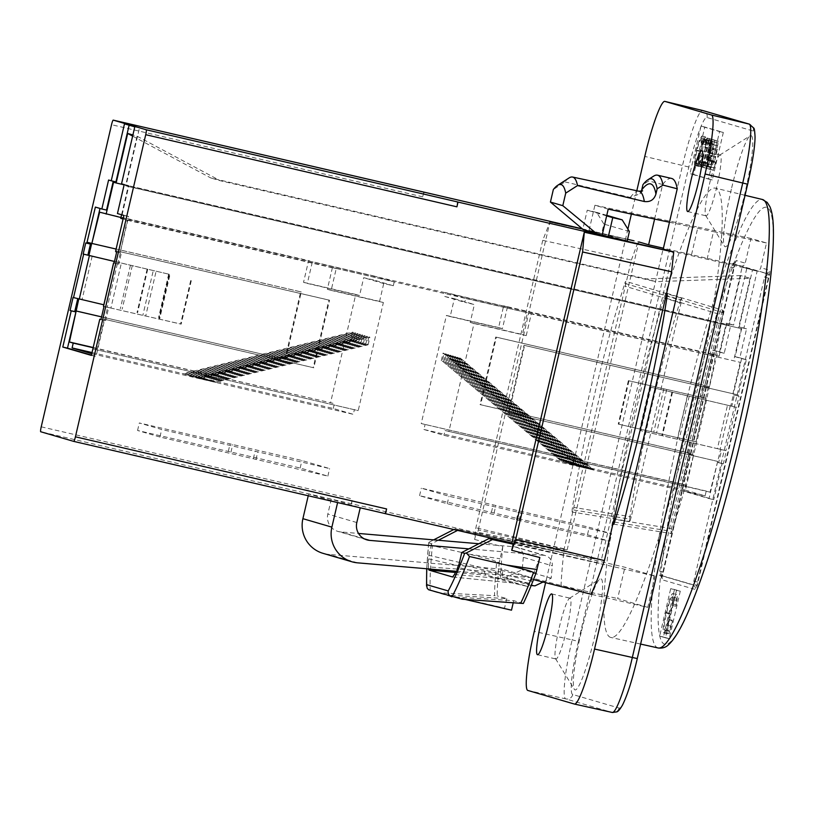 <?xml version="1.0" encoding="UTF-8"?>
<svg xmlns="http://www.w3.org/2000/svg" width="814" height="814" viewBox="0 0 814 814"><rect width="100%" height="100%" fill="white"/><g stroke="black" fill="none" stroke-linecap="round" stroke-linejoin="round"><path stroke-width="0.61" stroke-dasharray="4.07 3.05" d="M709.432 184.32A31.217 3.856 103.1 0 1 719.668 155.128A31.217 3.856 103.1 0 1 720.187 154.996A31.217 3.856 103.1 0 1 716.9 186.284A31.217 3.856 103.1 0 1 706.094 215.822A31.217 3.856 103.1 0 1 705.677 215.476A31.217 3.856 103.1 0 1 709.432 184.32M731.348 189.224A57.061 7.051 -76.9 0 0 724.491 246.164A57.061 7.051 -76.9 0 0 745.003 192.796A57.061 7.051 -76.9 0 0 750.06 135.846A57.061 7.051 -76.9 0 0 731.348 189.224M559.259 627.492A31.217 3.856 103.1 0 1 569.495 598.29A31.217 3.856 103.1 0 1 570.014 598.168A31.217 3.856 103.1 0 1 566.727 629.446A31.217 3.856 103.1 0 1 555.921 658.984A31.217 3.856 103.1 0 1 555.504 658.638A31.217 3.856 103.1 0 1 559.259 627.492M581.176 632.386A57.061 7.051 -76.9 0 0 574.318 689.326A57.061 7.051 -76.9 0 0 594.831 635.958A57.061 7.051 -76.9 0 0 599.887 579.008A57.061 7.051 -76.9 0 0 581.176 632.386M428.713 558.892L456.389 565.313L428.51 563.074L427.788 562.861L428.713 558.892A214.601 26.526 103.1 0 1 428.917 555.341L500.579 571.957A214.601 26.526 -76.9 0 0 500.417 574.867L484.076 571.082L428.388 566.88A214.601 26.526 103.1 0 1 428.51 563.074M427.788 562.861L328.612 554.375A29.263 29.039 -73.7 0 1 322.985 553.327M308.241 495.757L308.648 493.976L337.627 502.442L360.266 507.692L331.288 499.226L308.648 493.976M331.288 499.226L327.828 514.072A14.632 14.52 106.3 0 0 340.679 531.918L358.526 533.445M478.846 543.742L514.529 546.794L543.508 555.26A9.758 9.676 -73.7 0 1 552.299 565.801L523.321 557.336A9.758 9.676 106.3 0 0 514.529 546.794M523.321 557.336L522.222 569.729L505.993 577.38L502.136 577.055L502.818 569.281L456.389 565.313M456.766 571.326L531.796 577.747L502.818 569.281M91.758 353.683L93.244 348.962L358.211 410.612L383.374 302.503L379.578 301.394L383.73 283.537L393.315 285.755L394.21 281.888L374.186 276.048L373.29 279.904L363.705 277.686L359.554 295.543L307.336 283.435L312.393 261.721L308.598 260.612L303.541 282.326L307.336 283.435M393.315 285.755L373.29 279.904M374.186 276.048L312.393 261.721M543.06 582.03L551.2 578.194L552.299 565.801M551.2 578.194L522.222 569.729M485.368 573.778L457.692 567.358M531.796 577.747L531.176 585.52M543.508 555.26L468.844 548.87M531.115 585.52L502.136 577.055M534.971 585.846L505.993 577.38M423.819 192.124L422.72 196.835A4.874 0.6 103.1 0 1 424.399 192.257M351.312 503.703L351.892 503.876A4.874 0.6 103.1 0 1 352.411 498.962L351.312 503.703L477.665 532.997L477.838 532.285C534.645 544.251 564.438 550.071 567.195 549.745L478.276 529.945L477.838 532.285M708.139 387.21L703.449 386.121L700.864 397.222L705.555 398.311L708.139 387.21L709.177 387.505L709.543 386.589L717.745 351.353L724.226 353.245L730.962 324.287L733.607 325.061L746.865 268.111L757.162 271.123L743.915 328.073L746.56 328.846L739.824 357.804L746.306 359.696L738.023 395.94L733.333 394.851L730.748 405.952L727.502 405.199L717.399 448.636L640.282 430.535L726.363 450.773L723.331 463.807L718.64 462.718L721.672 449.684L720.644 449.389L710.032 492.155L706.226 491.046L705.107 495.879L685.083 490.028L686.212 485.205L682.407 484.096L421.235 423.555L446.398 315.445L450.193 316.554L454.344 298.697L444.77 296.479L445.665 292.613L448.372 293.406L120.94 217.511M99.634 212.179L308.598 260.612M332.417 267.572L327.36 289.285L331.156 290.394L336.213 268.681L332.417 267.572L394.21 281.888M379.578 301.394L327.36 289.285M383.73 283.537L363.705 277.686M115.73 250.661L120.421 251.75L127.259 220.238L123.087 219.027M120.421 251.75L128.622 216.514L122.151 214.631L128.887 185.673L126.231 184.89L139.489 127.94L129.121 125.203M115.934 181.888L113.248 181.257M106.542 210.073L100 208.445M121.581 214.743L128.164 186.487L125.57 185.734L137.098 136.203L132.906 134.982M117.765 263.858L118.793 264.163L121.378 253.062L120.35 252.757L117.765 263.858L121.011 264.611L110.908 308.048L107.651 307.295L104.843 319.363L313.807 367.796L329.528 300.234L328.907 300.051L313.187 367.623L313.807 367.796M97.039 350.071L104.233 319.18L104.843 319.363M77.757 298.646L103.826 304.792M91.422 355.128L96.052 356.481L104.477 320.289L105.657 320.624L108.689 307.6L107.651 307.295M91.494 244.332L90.446 244.088M104.233 319.18L313.187 367.623M119.953 251.618L328.907 300.051M127.259 220.238L336.213 268.681M383.374 302.503L331.156 290.394M93.244 348.962L358.211 410.612M92.124 353.785L353.296 414.326L354.416 409.503M92.023 352.554L333.272 408.475L353.296 414.326M367.124 344.485L368.121 344.78L215.496 382.305L199.562 378.561L368.884 336.925L367.124 344.485L214.489 382.02L199.562 378.561M215.496 382.305L214.489 382.02M364.764 343.803L365.771 344.098L213.136 381.624L197.212 377.869L366.524 336.233L364.764 343.803L212.139 381.328L197.212 377.869M213.136 381.624L212.139 381.328M362.413 343.111L363.41 343.406L210.785 380.932L194.851 377.177L364.173 335.551L362.413 343.111L209.778 380.637L194.851 377.177M210.785 380.932L209.778 380.637M360.053 342.429L361.06 342.714L208.425 380.24L192.501 376.495L361.813 334.859L360.053 342.429L207.428 379.955L192.501 376.495M208.425 380.24L207.428 379.955M357.702 341.738L358.699 342.033L206.074 379.558L190.14 375.803L359.462 334.178L357.702 341.738L205.067 379.263L190.14 375.803M206.074 379.558L205.067 379.263M355.342 341.046L356.349 341.341L203.714 378.866L187.79 375.112L357.102 333.486L355.342 341.046L202.717 378.581L187.79 375.112M203.714 378.866L202.717 378.581M352.991 340.364L353.988 340.649L201.363 378.184L185.429 374.43L354.751 332.794L352.991 340.364L200.356 377.889L185.429 374.43M201.363 378.184L200.356 377.889M350.641 339.672L351.638 339.967L199.003 377.493L183.079 373.738L352.391 332.112L350.641 339.672L198.006 377.197L183.079 373.738M199.003 377.493L198.006 377.197M93.142 347.731L334.391 403.652L333.272 408.475M93.193 347.517L334.391 403.652M116.107 249.053L301.292 291.982L285.572 359.554L101.577 316.9M303.541 282.326L355.759 294.434L330.596 402.543M132.641 136.111L210.816 177.961L646.367 278.927L655.789 281.675L220.238 180.718L210.816 177.961M137.098 136.203L220.238 180.718M355.759 294.434L359.554 295.543M368.121 344.78L369.882 337.22L368.884 336.925M365.771 344.098L367.531 336.528L366.524 336.233M363.41 343.406L365.171 335.846L364.173 335.551M361.06 342.714L362.82 335.154L361.813 334.859M358.699 342.033L360.46 334.462L359.462 334.178M356.349 341.341L358.109 333.781L357.102 333.486M353.988 340.649L355.749 333.089L354.751 332.794M351.638 339.967L353.398 332.407L352.391 332.112M120.747 218.345L465.689 298.463L464.794 302.32L474.369 304.548L470.217 322.405L522.425 334.503L527.482 312.79L531.277 313.899L526.231 335.612L522.425 334.503M200.57 378.846L369.882 337.22M198.209 378.164L367.531 336.528M195.859 377.472L365.171 335.846M193.498 376.78L362.82 335.154M191.148 376.099L360.46 334.462M188.787 375.407L358.109 333.781M186.437 374.725L355.749 333.089M184.076 374.033L353.398 332.407M101.577 316.87L285.572 359.554M92.155 256.186L82.051 299.623M87.027 242.277L300.671 291.799L284.951 359.371M85.765 242.938L90.466 244.027M77.768 298.565L73.077 297.476M114.113 263.014L121.011 264.611M118.793 264.163L114.102 263.075M114.479 261.447L169.271 274.277L114.469 261.487M116.687 251.974L121.378 253.062M100.956 319.536L105.657 320.624M108.689 307.6L103.989 306.512M115.649 251.668L120.35 252.757M115.873 250.702L329.528 300.234M301.292 291.982L300.671 291.799M123.931 215.435L128.622 216.514M117.45 213.543L122.151 214.631M124.186 184.585L128.887 185.673M121.54 183.811L126.231 184.89M134.788 126.852L139.489 127.94M124.491 123.85L129.182 124.939M108.588 180.026L113.278 181.115M95.37 207.092L100.061 208.18M191.28 280.708L181.166 324.145L110.908 308.048M190.7 280.545L180.596 323.982L181.166 324.145M103.459 306.349L180.596 323.982M169.271 274.277L159.157 317.714M168.691 274.115L158.577 317.552M100.977 319.475L104.477 320.289M91.361 355.392L96.052 356.481M454.487 574.511L513.268 579.609L529.609 583.394A214.601 26.526 -76.9 0 0 530.718 580.758L531.135 578.998A229.121 28.317 -76.9 0 0 539.845 557.529M459.055 564.153L530.718 580.758M606.644 215.873L593.345 211.986L588.919 230.983L582.824 229.202L587.24 210.205L596.672 212.393L603.896 224.074L601.678 233.577L627.187 241.025M608.221 209.127L594.912 205.24L593.345 211.986L587.24 210.205M512.657 539.997L601.393 559.737L673.025 251.913M601.393 559.737C598.636 560.063 568.844 554.242 512.026 542.266M735.011 264.214L734.299 264.051L730.351 267.145L659.605 571.163L661.782 575.671L662.494 575.844L735.011 264.214L769.21 274.206L696.692 585.826L695.97 585.663L693.803 581.155L764.55 277.136L768.487 274.043L756.104 270.604A3.897 3.877 106.3 0 0 760.764 267.684L766.513 242.979L750.976 238.441L745.227 263.146A3.897 3.877 -73.7 0 1 740.567 266.066L731.725 263.482C734.381 263.227 735.632 262.769 735.48 262.108L733.689 267.898A7.804 0.967 103.1 0 1 736.355 260.551L745.227 263.146M769.21 274.206L768.487 274.043M511.864 542.989L600.04 563.4L511.324 543.66M477.757 533.028L477.859 533.882L566.778 553.683L477.665 532.997M566.778 553.683L624.918 567.256L655.056 576.058L511.314 543.66M661.782 575.671L695.97 585.663M662.494 575.844L696.692 585.826M627.584 239.316L582.285 228.815M478.276 529.945L549.908 222.13L638.827 241.921L567.195 549.745M663.227 249.053L756.104 270.604M736.355 260.551A3.897 3.877 106.3 0 1 731.705 263.482L734.299 264.051M750.976 238.441L697.944 227.126L691.534 254.701L740.567 266.066M691.534 254.701L663.42 248.209M583.323 229.69L588.919 230.983M582.824 229.202L601.678 233.577M606.776 215.334L596.672 212.393M629.395 231.522L603.896 224.074M465.689 298.463L527.482 312.79M709.543 386.589L704.853 385.5L712.626 354.263L719.128 356.166L448.372 293.406L462.983 297.67L740.241 362.332L531.277 313.899M444.77 296.479L464.794 302.32M128.164 186.487L741.147 328.581L733.729 360.429M125.57 185.734L741.147 328.581M124.135 184.829L729.13 325.071L740.659 275.539L750.081 278.286L655.789 281.675M750.081 278.286L738.552 327.818M507.458 306.939L502.411 328.653L498.616 327.543L503.663 305.83L507.458 306.939L445.665 292.613M740.659 275.539L646.367 278.927M450.193 316.554L502.411 328.653M719.128 356.166L726.546 324.308L113.553 182.224M726.546 324.308L729.13 325.071M723.331 463.807L722.16 463.461L713.736 499.664L685.174 491.32L693.599 455.118L692.419 454.772L695.451 441.748L695.98 441.9L618.274 424.104L691.788 440.954L688.98 453.022L480.026 404.589L495.746 337.016L496.367 337.2L480.636 404.772L480.026 404.589M727.502 405.199L650.396 387.098L736.477 407.336L739.061 396.235L734.36 395.146L731.776 406.247L736.477 407.336M738.023 395.94L739.061 396.235M705.555 398.311L628.377 380.667L698.646 396.764L688.542 440.201M454.344 298.697L474.369 304.548M704.853 385.5L713.054 350.264L719.525 352.157L726.261 323.199L728.917 323.972L742.164 267.023L752.472 270.034L739.224 326.984L741.869 327.757L735.134 356.715L741.605 358.608L733.414 393.844L523.982 345.268L508.262 412.83L717.215 461.273M740.241 362.332L732.936 393.701M703.449 386.121L704.476 386.416L701.892 397.517L698.646 396.764M700.864 397.222L701.892 397.517M682.407 484.096L689.6 453.205L688.98 453.022M718.64 462.718L717.46 462.372L709.035 498.575L680.484 490.232L688.898 454.029L687.728 453.683L690.76 440.659L691.788 440.954M733.333 394.851L734.36 395.146M730.748 405.952L731.776 406.247M689.6 453.205L480.636 404.772M705.321 385.633L496.367 337.2M712.626 354.263L503.663 305.83M446.398 315.445L498.616 327.543M686.212 485.205L421.235 423.555M685.083 490.028L423.911 429.487L425.04 424.664M705.107 495.879L443.935 435.337L423.911 429.487M442.277 360.978L561.711 461.507L577.645 465.262L444.037 353.408L442.277 360.978L562.708 461.803L577.645 465.262M561.711 461.507L562.708 461.803M444.637 361.66L564.071 462.199L579.995 465.944L446.387 354.1L444.637 361.66L565.069 462.484L579.995 465.944M564.071 462.199L565.069 462.484M446.988 362.352L566.422 462.881L582.356 466.636L448.748 354.792L446.988 362.352L567.419 463.176L582.356 466.636M566.422 462.881L567.419 463.176M449.348 363.044L568.783 463.573L584.706 467.328L451.098 355.474L449.348 363.044L569.78 463.868L584.706 467.328M568.783 463.573L569.78 463.868M451.699 363.726L571.133 464.255L587.057 468.009L453.459 356.166L451.699 363.726L572.13 464.55L587.057 468.009M571.133 464.255L572.13 464.55M454.049 364.418L573.494 464.947L589.417 468.701L455.809 356.847L454.049 364.418L574.491 465.242L589.417 468.701M573.494 464.947L574.491 465.242M456.41 365.099L575.844 465.639L591.768 469.383L458.17 357.539L456.41 365.099L576.841 465.923L591.768 469.383M575.844 465.639L576.841 465.923M458.76 365.791L578.194 466.32L594.128 470.075L460.521 358.231L458.76 365.791L579.202 466.615L594.128 470.075M578.194 466.32L579.202 466.615M706.226 491.046L445.055 430.514L443.935 435.337M710.032 492.155L445.055 430.514M526.231 335.612L474.013 323.514L448.85 431.624M474.013 323.514L470.217 322.405M441.28 360.683L443.04 353.123L444.037 353.408M443.63 361.375L445.39 353.805L446.387 354.1M445.991 362.057L447.751 354.497L448.748 354.792M448.341 362.749L450.101 355.189L451.098 355.474M450.702 363.431L452.462 355.871L453.459 356.166M453.052 364.123L454.812 356.563L455.809 356.847M455.413 364.814L457.173 357.244L458.17 357.539M457.763 365.496L459.523 357.936L460.521 358.231M576.638 464.967L443.04 353.123M578.998 465.659L445.39 353.805M581.349 466.341L447.751 354.497M583.709 467.033L450.101 355.189M586.06 467.714L452.462 355.871M588.42 468.406L454.812 356.563M590.771 469.098L457.173 357.244M593.131 469.78L459.523 357.936M717.836 461.446L508.262 412.83M720.644 449.389L717.399 448.636M738.247 394.973L524.603 345.451L508.872 413.013M721.672 449.684L726.363 450.773M692.419 454.772L687.728 453.683M690.76 440.659L695.451 441.748M709.177 387.505L704.476 386.416M709.401 386.538L495.746 337.016M523.982 345.268L524.603 345.451M717.745 351.353L713.054 350.264M724.226 353.245L719.525 352.157M730.962 324.287L726.261 323.199M733.607 325.061L728.917 323.972M746.865 268.111L742.164 267.023M757.162 271.123L752.472 270.034M743.915 328.073L739.224 326.984M746.56 328.846L741.869 327.757M739.824 357.804L735.134 356.715M746.306 359.696L741.605 358.608M738.105 394.932L733.414 393.844M628.377 380.667L618.274 424.104M628.957 380.84L618.854 424.277M650.396 387.098L640.282 430.535M650.966 387.271L640.862 430.708M693.599 455.118L688.898 454.029M685.174 491.32L680.484 490.232M713.736 499.664L709.035 498.575M722.16 463.461L717.46 462.372M655.056 576.058L647.771 607.376L591.188 594.261L561.049 585.459A230.209 28.459 103.1 0 1 564.183 548.85L631.389 260.042L542.755 240.334L549.908 222.13M542.755 240.334L475.875 527.747A228.612 28.256 -76.9 0 0 474.623 539.458L476.037 533.353L477.859 533.882M636.802 190.751L631.379 214.082M627.889 229.08L545.604 582.682M681.003 303.083A37856.098 37564.899 106.3 0 0 625.284 286.274C626.108 280.596 625.956 279.619 624.826 283.364L625.813 281.349L681.542 298.148L680.524 300.224A210.704 26.048 103.1 0 0 629.598 519.088A36512.173 36231.547 -77.6 0 1 572.15 509.727L572.14 512.016L629.578 521.448L629.598 519.088C629.202 522.903 629.761 522.161 631.257 516.859L681.003 303.083C682.051 297.924 681.898 296.978 680.524 300.224A36512.173 36227.253 -69.8 0 0 624.826 283.364A212.749 26.292 -76.9 0 0 572.15 509.727C572.191 512.749 572.751 511.986 573.819 507.427A37856.098 37564.899 106.3 0 0 631.257 516.859M631.389 260.042L638.135 241.717M654.609 219.058L662.647 184.513A230.209 28.459 103.1 0 1 671.652 178.459M429.934 590.394L440.567 592.867L494.515 595.675A224.359 27.727 103.1 0 1 496.662 562.281C496.031 560.093 479.344 556.725 468.772 554.11L432.417 545.675A224.359 27.727 -76.9 0 0 430.199 590.455L451.943 596.815M438.308 540.272L431.624 543.701L428.744 542.857L429.263 542.114L432.417 545.675M429.263 542.114L433.628 539.875M453.805 529.527L455.331 528.744L476.037 533.353M474.623 539.458L502.747 546.693L499.318 562.271L496.662 562.281M455.331 528.744L458.811 529.761L457.56 530.402M428.388 566.88L428.459 568.905M428.917 555.341L431.624 543.701M499.318 562.271A224.033 27.686 -76.9 0 0 497.14 595.828L494.515 595.675M523.321 603.479L513.705 600.671L454.924 597.059L462.311 599.216M549.501 222.008L633.668 240.73M674.48 589.489L663.43 636.996L669.22 638.685L680.28 591.178L674.48 589.489L670.716 588.614L659.655 636.121L665.455 637.81L676.505 590.303L670.716 588.614M690.455 420.787A230.647 28.51 -76.9 0 0 715.16 188.095A230.647 28.51 -76.9 0 0 635.266 406.349A230.647 28.51 -76.9 0 0 610.988 637.484A230.647 28.51 -76.9 0 0 690.455 420.787M484.076 571.082L485.846 575.172L500.946 578.673A19.505 2.411 103.1 0 1 500.417 574.867M500.946 578.673L527.482 586.426L512.362 582.926L485.846 575.172M452.635 576.994L512.382 582.926L513.268 579.609M529.609 583.394A19.505 2.411 103.1 0 1 527.503 586.436A19.505 2.411 103.1 0 1 527.482 586.426M506.756 598.636L504.548 608.139L447.965 595.024L506.756 598.636L497.14 595.828M513.217 602.798L513.705 600.671M454.924 597.059L465.089 599.409M440.567 592.867L447.965 595.024M502.747 546.693A229.121 28.317 -76.9 0 0 500.997 570.197L500.579 571.957M511.497 610.174L504.548 608.139M668.772 620.187L664.428 630.046C663.532 629.263 664.244 623.646 666.564 613.196C669.128 602.635 671.011 597.232 672.211 596.967C672.812 597.303 672.771 600.101 672.069 605.382L673.229 599.592C673.605 595.746 673.463 593.752 672.822 593.62C672.099 593.406 671.011 595.421 669.535 599.664L665.964 612.464C663.278 624.613 662.515 631.43 663.695 632.916L665.638 630.107L665.394 632.722L668.772 620.187L672.537 621.062L669.169 633.597L669.413 630.982L667.47 633.791C666.29 632.305 667.042 625.488 669.739 613.339L673.31 600.539C674.775 596.296 675.874 594.281 676.587 594.495C677.238 594.627 677.38 596.621 677.004 600.467L675.844 606.247C676.536 600.976 676.587 598.178 675.976 597.842L675.966 597.842C674.786 598.107 672.903 603.51 670.329 614.071C668.019 624.521 667.307 630.138 668.192 630.921L668.213 630.921C668.752 630.942 669.566 629.314 670.644 626.037L672.537 621.062M665.394 632.722L669.169 633.597M668.62 619.393L672.395 620.268M666.87 625.162L670.644 626.037M664.438 630.046L668.192 630.921L664.438 630.046M672.201 596.967L675.976 597.842L672.201 596.967M672.069 605.382L675.844 606.247M672.69 603.957L676.465 604.833M673.229 599.592L677.004 600.467M672.822 593.62L676.587 594.495L672.802 593.61M663.695 632.916L667.47 633.791L663.715 632.916M665.638 630.107L669.413 630.982M665.16 632.651L668.935 633.526M663.43 636.996L659.655 636.121M680.28 591.178L676.505 590.303M669.22 638.685L665.455 637.81M598.473 562.942L511.457 543.579M458.811 529.761L568.335 554.141M614.499 522.089A36512.173 36228.474 110.2 0 0 671.957 531.461C670.594 534.706 670.431 533.76 671.479 528.601L721.235 314.835C722.73 309.524 723.29 308.781 722.893 312.596L722.924 310.246L667.195 293.437M613.522 524.114L670.96 533.536L671.957 531.461A210.704 26.048 103.1 0 0 722.893 312.596A36512.173 36232.758 102.4 0 0 667.175 295.736M564.183 548.85L475.875 527.747M707.071 259.239L713.491 231.664L766.513 242.979M653.652 176.129A230.209 28.459 -76.9 0 0 648.727 180.942L642.948 184.676M662.647 184.513L648.727 180.942M703.327 165.618L702.93 167.348L705.982 168.233L708.099 160.846L711.874 161.721L709.757 169.108L706.694 168.213L707.244 166.534L703.327 165.618L707.101 166.494M705.982 168.233L709.757 169.108M708.099 160.846L708.007 160.114L711.772 160.989L711.874 161.721M708.007 160.114C706.786 164.469 705.901 166.3 705.341 165.618L709.116 166.494C709.676 167.175 710.561 165.344 711.772 160.989M704.476 165.364L707.03 154.426L710.795 155.301L708.251 166.239M707.03 154.426L707.417 154.538C707.987 154.497 707.875 156.044 707.112 159.188L706.928 159.941L710.703 160.816L710.876 160.063C711.65 156.919 711.751 155.372 711.192 155.413L710.795 155.301M706.928 159.941L710.703 160.816M707.213 160.032L710.123 147.527L713.888 148.402L710.978 160.897M710.123 147.527L713.888 148.402M709.839 147.446L709.584 148.545C708.933 151.536 708.373 152.869 707.926 152.554L711.701 153.429C712.148 153.744 712.698 152.411 713.359 149.42L713.613 148.321M707.488 152.422L710.571 140.975L714.448 141.88L711.263 153.297M710.683 141.005L711.08 139.286L714.855 140.161L714.448 141.88M711.08 139.286L714.855 140.161M709.564 138.838L709.157 140.568L712.932 141.443L713.329 139.713M709.157 140.568L703.459 165.659L707.234 166.534L712.932 141.443M702.93 167.348L706.694 168.213M697.771 164.001L697.364 165.72L698.921 166.168L699.318 164.448L703.093 165.323L702.696 167.043L701.139 166.595L701.688 164.916L697.771 164.001L701.546 164.866M698.921 166.168L702.696 167.043M699.318 164.448L704.395 140.354L708.17 141.229L703.093 165.323M704.395 140.354L704.598 139.845L708.363 140.72L708.17 141.229M704.598 139.845L705.066 139.866C705.819 139.825 705.748 142.419 704.853 147.649L708.618 148.524C709.513 143.295 709.594 140.7 708.841 140.741L704.598 139.845M704.853 147.649L705.25 147.11L709.025 147.985L708.618 148.524M705.25 147.11L706.878 138.054L710.653 138.929L709.025 147.985M706.878 138.054L710.653 138.929M703.998 137.22L703.601 138.94L707.376 139.815L707.773 138.095M703.601 138.94L697.893 164.031L701.668 164.906L707.376 139.815M697.364 165.72L701.139 166.595M701.465 144.943L702.309 140.598L701.81 136.06L699.155 140.537L696.408 150.122C694.413 159.239 693.935 164.377 694.973 165.537L696.56 163.472L696.428 165.446L698.992 156.054L702.767 156.929L700.203 166.321L700.335 164.347L698.748 166.412C697.7 165.252 698.178 160.114 700.182 150.997L702.93 141.412L705.585 136.935L706.084 141.473L705.239 145.818C705.697 141.85 705.667 139.733 705.148 139.459L705.138 139.459C704.13 139.621 702.655 143.651 700.712 151.567C698.992 159.412 698.524 163.645 699.297 164.265L695.522 163.39C694.749 162.769 695.217 158.537 696.937 150.692C698.88 142.786 700.355 138.746 701.373 138.583L701.373 138.583C701.902 138.858 701.933 140.975 701.465 144.943L705.239 145.818M696.428 165.446L700.203 166.321M698.992 156.054L698.85 155.454L702.624 156.329L702.767 156.929M698.85 155.454L697.496 159.768L701.271 160.643L702.624 156.329M697.496 159.768L695.522 163.39L699.297 164.265L701.271 160.643M701.953 143.885L705.728 144.76M702.309 140.598L706.084 141.473M701.81 136.06L705.585 136.935L701.81 136.06M694.973 165.537L698.758 166.412L694.973 165.537M696.56 163.472L700.335 164.347M696.214 165.384L699.989 166.26M701.251 165.018L700.854 166.738L702.38 167.185L702.787 165.456L706.552 166.331L706.155 168.06L704.619 167.613L705.168 165.924L701.251 165.018L705.026 165.883M702.38 167.185L706.155 168.06M702.787 165.456L708.495 140.374L712.26 141.239L706.552 166.331M708.618 140.405L709.014 138.685L712.789 139.56L712.382 141.28M709.014 138.685L712.789 139.56M707.488 138.238L707.081 139.957L710.856 140.832L711.253 139.113M707.081 139.957L701.383 165.049L705.148 165.924L710.856 140.832M700.854 166.738L704.619 167.613M708.231 166.463L711.171 155.637C711.741 155.596 711.629 157.143 710.866 160.287L713.339 149.644C712.688 152.635 712.128 153.968 711.68 153.653L714.834 140.384L713.318 139.937L708.221 164.082L706.684 168.437L709.737 169.332L711.853 161.945L715.628 162.82L713.512 170.207L710.449 169.312L716.503 145.574L717.083 140.812L718.609 141.26L715.475 154.528C715.903 154.843 716.452 153.51 717.114 150.519L714.631 161.162C715.404 158.018 715.506 156.471 714.946 156.512L712.006 167.338L712.911 167.603L708.231 166.463L712.006 167.338M709.737 169.332L713.512 170.207M711.853 161.945L711.762 161.213L715.526 162.088L715.628 162.82M711.762 161.213C710.541 165.568 709.655 167.399 709.096 166.717L712.871 167.592C713.43 168.274 714.316 166.443 715.526 162.088M710.785 155.525L714.55 156.4M710.683 161.04L714.458 161.915M710.968 161.121L714.743 161.996M713.878 148.616L717.643 149.491M713.593 148.535L717.368 149.41M711.711 153.653L715.455 154.528L711.711 153.653M711.243 153.52L715.018 154.395M714.316 142.074L718.101 142.949L714.316 142.074M714.438 142.104L718.213 142.979M714.834 140.384L718.609 141.26M713.318 139.937L717.083 140.812M712.911 141.667L716.686 142.542M707.234 166.758L710.988 167.633L707.234 166.758M707.081 166.717L710.856 167.592M706.684 168.437L710.449 169.312M693.731 174.532L712.27 179.945L723.331 132.438L704.782 127.025L693.731 174.532L689.957 173.657L708.506 179.07L719.556 131.563L701.007 126.15L689.957 173.657M704.782 127.025L701.007 126.15M723.331 132.438L719.556 131.563M712.27 179.945L708.506 179.07M569.037 177.961A209.218 25.855 -76.9 0 0 564.957 181.888L553.347 189.52M564.957 181.888L630.321 197.426L639.916 193.824L641.3 191.28M594.912 205.24L697.944 227.126M647.771 607.376L617.633 598.575L624.918 567.256M500.997 570.197L561.049 585.459L617.633 598.575M669.464 222.242L713.491 231.664M533.526 579.609L531.135 578.998M587.484 534.778L609.859 541.31L447.242 503.774L419.566 495.695L587.484 534.778L589.234 527.248L611.609 533.791L448.992 496.255L421.316 488.166L589.234 527.248M494.067 513.125L495.818 505.596M609.859 541.31L611.609 533.791M516.442 519.658L518.203 512.138M491.422 512.352L493.172 504.822M419.566 495.695L421.316 488.166M447.242 503.774L448.992 496.255M519.098 520.431L520.848 512.912M159.941 437.026L137.566 430.484L300.183 468.019L327.859 476.109L159.941 437.026L161.691 429.497L139.316 422.965L301.933 460.5L329.609 468.579L161.691 429.497M253.347 458.679L255.108 451.149M137.566 430.484L139.316 422.965M230.973 452.136L232.723 444.617M256.003 459.452L257.753 451.923M327.859 476.109L329.609 468.579M300.183 468.019L301.933 460.5M228.327 451.363L230.077 443.844M357.59 562.84L328.612 554.375M364.194 538.787L340.679 531.918M356.807 522.537L327.828 514.072M422.72 196.835L111.528 124.705M351.892 503.876L40.7 431.746M41.229 426.821L352.411 498.962M155.82 272.517L145.716 315.954M169.719 275.712L159.615 319.149M169.139 275.549L159.035 318.986M152.971 271.835L142.867 315.272M117.369 263.746L107.265 307.183M130.444 265.252L120.33 308.689M147.71 269.281L137.597 312.718M147.131 269.119L137.027 312.556M132.285 265.649L122.181 309.086M736.019 407.204L725.905 450.641M706.023 398.443L695.909 441.88M663.837 388.858L653.723 432.295M649.938 385.663L639.835 429.1M650.518 385.836L640.404 429.273M666.686 389.55L656.572 432.987M702.289 397.639L692.175 441.076M730.26 405.81L720.156 449.247M689.214 396.133L679.11 439.57M671.947 392.094L661.843 435.531M672.527 392.267L662.423 435.704M687.372 395.736L677.258 439.173M426.831 568.762A219.485 27.127 103.1 0 1 428.744 542.857M468.772 554.11A4173.246 4141.144 106.3 0 0 499.949 558.719M689.193 417.236A224.369 27.737 -76.9 0 0 685.144 618.172A224.369 27.737 -76.9 0 0 773.219 239.672A224.369 27.737 -76.9 0 0 689.193 417.236M658.282 648.005A230.22 28.459 103.1 0 1 682.885 415.73A230.22 28.459 103.1 0 1 762.26 199.45M662.911 571.906L733.658 267.887L662.911 571.906A7.804 0.967 103.1 0 0 662.077 579.771L695.339 589.489A7.804 0.967 103.1 0 0 698.036 582.163L768.782 278.144A7.804 0.967 103.1 0 0 769.627 270.268L760.764 267.684M455.433 572.456L485.887 575.183M527.503 586.436L512.382 582.926L452.686 576.994M666.564 613.196L670.329 614.071M669.535 599.664L673.31 600.539M665.964 612.464L669.739 613.339M666.778 298.412A37856.098 37564.899 -73.7 0 1 721.235 314.835M671.479 528.601A37856.098 37564.899 -73.7 0 1 615.364 519.393M730.351 267.145L733.689 267.898M659.605 571.163L662.942 571.916L661.975 578.001L659.401 575.152A3.897 3.877 -73.7 0 1 662.077 579.771M659.187 575.101A3.897 3.877 -73.7 0 1 659.401 575.152L692.663 584.869A3.897 3.877 -73.7 0 1 695.339 589.489M693.803 581.155L698.036 582.163M764.55 277.136L768.782 278.144M764.967 273.199A3.897 3.877 106.3 0 0 769.627 270.268M707.417 154.538L711.192 155.413M707.112 159.188L710.876 160.063M709.584 148.545L713.359 149.42M709.554 143.549L713.329 144.424M710.571 140.975L714.346 141.85L710.561 140.975M709.259 140.598L713.023 141.473M708.974 143.6L712.749 144.475M704.466 162.983L708.231 163.858M699.175 164.408L702.95 165.283M699.368 161.884L703.143 162.759M703.998 142.002L707.773 142.877M705.066 139.866L708.841 140.741M703.723 138.98L707.498 139.855M703.459 141.85L707.234 142.725M698.951 161.223L702.726 162.098M696.937 150.692L700.712 151.567M701.373 138.583L705.148 139.459L701.363 138.583M699.155 140.537L702.93 141.412M696.408 150.122L700.182 150.997M702.665 165.425L706.44 166.3M703.123 161.701L706.898 162.576M707.397 143.335L711.171 144.21M708.495 140.374L712.27 141.249L708.485 140.364M707.213 139.998L710.978 140.873M706.867 143.183L710.632 144.058M702.492 161.986L706.257 162.861M711.171 155.637L714.946 156.512M710.866 160.287L714.631 161.162M713.339 149.644L717.114 150.519M713.308 144.648L717.083 145.523M713.013 141.687L716.788 142.562M712.728 144.699L716.503 145.574M708.221 164.082L711.985 164.957M639 191.219A210.409 26.007 -76.9 0 0 630.321 197.426M578.449 641.381C571.998 668.782 569.291 694.108 572.771 694.515L619.057 708.027C622.262 709.584 630.942 685.999 637.25 658.557L747.639 184.188C754.09 156.787 756.796 131.461 753.316 131.054L707.03 117.531C703.825 115.985 695.146 139.56 688.837 167.012L578.449 641.381L572.14 639.875L682.529 165.507C689.539 135.144 699.134 108.995 702.706 110.521M572.771 694.515A5.851 5.81 -73.7 0 1 565.832 698.911C561.996 698.473 564.997 670.329 572.14 639.875L534.259 631.44M619.057 708.027A5.851 5.81 -73.7 0 1 612.118 712.433L565.832 698.911L527.94 690.476M753.316 131.054A5.851 5.81 106.3 0 0 749.47 124.176M707.03 117.531A5.851 5.81 106.3 0 0 703.021 110.602M688.837 167.012L644.8 156.41M574.308 704.018L612.118 712.433M705.677 215.476L724.491 246.164M719.668 155.128L750.06 135.846M687.698 211.559L706.094 215.822M701.8 150.732L720.187 154.996M555.504 658.638L574.318 689.326M569.495 598.29L599.887 579.008M537.535 654.721L555.921 658.984M551.627 593.905L570.014 598.168M545.39 555.606L516.402 547.14M366.849 539.865L337.871 531.4M695.98 441.9L706.094 398.463M428.693 542.653L426.709 568.752M745.095 195.319L715.16 188.095M640.659 644.088L610.988 637.484M704.822 139.794L708.597 140.669M642.633 190.832L639.916 193.824"/><path stroke-width="1.22" d="M691.045 180.067A31.217 3.856 103.1 0 1 701.8 150.732A31.217 3.856 103.1 0 1 698.514 182.021A31.217 3.856 103.1 0 1 687.698 211.559A31.217 3.856 103.1 0 1 691.045 180.067M540.872 623.229A31.217 3.856 103.1 0 1 551.627 593.905A31.217 3.856 103.1 0 1 548.341 625.183A31.217 3.856 103.1 0 1 537.535 654.721A31.217 3.856 103.1 0 1 540.872 623.229M337.607 502.553L331.878 527.146A29.263 29.039 106.3 0 0 351.963 561.792L322.985 553.327A29.263 29.039 -73.7 0 1 302.9 518.681L308.241 495.757M358.526 533.445L478.846 543.742M351.963 561.792A29.263 29.039 106.3 0 0 357.59 562.84L456.766 571.326L457.692 567.358A214.601 26.526 -76.9 0 0 459.055 564.153L461.762 552.503L488.949 538.563L492.419 539.58L466.351 552.95L464.652 553.347L461.762 552.503M531.176 585.52L534.971 585.846L543.06 582.03M468.844 548.87L369.658 540.384A14.632 14.52 -73.7 0 1 356.807 522.537L360.236 507.804M457.437 201.903A4.874 0.6 103.1 0 1 456.919 206.827L458.017 202.076L457.437 201.903L146.255 129.772A4.874 0.6 103.1 0 1 145.726 134.697L456.919 206.827M146.255 129.772L113.217 120.126L582.285 228.815M386.609 508.943L385.5 513.695L384.92 513.532A4.874 0.6 103.1 0 1 384.92 513.522A4.874 0.6 103.1 0 0 386.609 508.943L75.417 436.813A4.874 0.6 103.1 0 1 73.738 441.392L40.7 431.746A4.874 0.6 103.1 0 1 41.229 426.821L111.528 124.705A4.874 0.6 103.1 0 1 113.217 120.126L424.399 192.257M73.738 441.392L384.93 513.532L73.748 441.392M75.417 436.813L145.726 134.697M103.826 304.792L73.077 297.476L70.045 310.51L71.225 310.856L62.8 347.049L91.361 355.392L99.786 319.2L100.956 319.536L103.989 306.512L103.459 306.349L113.573 262.912L114.113 263.014M114.469 261.487L83.181 254.039L85.765 242.938L91.494 244.332L88.909 255.433L83.181 254.039M113.573 262.912L114.102 263.075L116.687 251.974L115.649 251.668L115.73 250.661L123.931 215.435L117.45 213.543L124.186 184.585L121.54 183.811L134.788 126.852L124.491 123.85L111.233 180.8L108.588 180.026L101.852 208.984L95.37 207.092L86.803 243.244M120.94 217.511L99.634 212.179L91.87 243.406L100 208.445M129.121 125.203L115.934 181.888L111.233 180.8M113.248 181.257L106.542 210.073L101.852 208.984M132.906 134.982L127.676 133.445L116.148 182.977L113.553 182.224L106.146 214.072M123.087 219.027L120.747 218.345L121.581 214.743M78.795 298.891L69.424 342.002L73.219 343.111L72.1 347.944L91.758 353.683M77.757 298.646L74.735 311.599L75.916 311.945L67.491 348.138L91.422 355.128M90.446 244.088L87.881 255.128M72.1 347.944L92.023 352.554M73.219 343.111L93.142 347.731M69.424 342.002L93.193 347.517M92.338 243.549L116.107 249.053M76.618 311.111L101.577 316.9M127.676 133.445L132.641 136.111M75.997 310.938L101.577 316.87M88.909 255.433L114.479 261.447M70.045 310.51L74.735 311.599M87.169 242.318L91.87 243.406M99.786 319.2L100.977 319.475M62.8 347.049L67.491 348.138M71.225 310.856L75.916 311.945M428.459 568.905L428.978 570.095L452.574 576.984L454.487 574.511A214.601 26.526 -76.9 0 0 455.972 571.255M657.152 188.817L655.931 194.047A220.167 27.208 -76.9 0 0 641.737 189.896L642.948 184.676A225.336 27.849 103.1 0 1 647.913 179.772A225.336 27.849 103.1 0 1 657.152 188.817L663.034 185.114A230.209 28.459 -76.9 0 0 657.509 175.183L671.652 178.459A230.209 28.459 103.1 0 1 677.248 188.787L663.227 249.053L673.025 251.913L458.017 202.076M511.324 543.66L513.135 544.19L511.711 550.295A228.612 28.256 -76.9 0 0 515.72 539.387L582.6 251.974L671.611 271.795L673.717 252.116L584.289 232.173L511.864 542.989L385.5 513.695M633.668 240.73L627.584 239.316M663.42 248.209L648.626 244.78L654.609 219.058M638.827 241.921L648.626 244.78M608.323 236.65L612.749 217.653L622.171 219.841L629.395 231.522L627.187 241.025L608.323 236.65L596.509 233.547L562.8 205.677L565.72 193.132L577.533 185.561A209.218 25.855 -76.9 0 0 572.557 177.045A209.218 25.855 -76.9 0 0 569.037 177.961L557.539 185.399A199.288 24.634 103.1 0 1 565.72 193.132M557.539 185.399A199.288 24.634 103.1 0 0 553.347 189.52L550.427 202.065L583.323 229.69L596.509 233.547M602.228 234.87L608.221 209.127L669.464 222.242M612.749 217.653L606.644 215.873M622.171 219.841L606.776 215.334M116.148 182.977L124.135 184.829M511.314 543.66L511.772 542.969M584.289 232.173L582.6 251.974M749.47 124.176A5.851 5.81 106.3 0 0 749.033 124.054L711.385 114.978L665.018 101.435L702.747 110.531L749.033 124.054C752.93 124.511 749.918 152.645 742.724 183.089L632.336 657.458C625.386 687.789 615.811 713.919 612.179 712.443L616.625 711.914C617.979 711.762 619.942 709.472 622.517 705.056C627.391 695.146 632.315 679.659 637.291 658.577L594.535 649.053C587.555 679.375 577.981 705.494 574.369 704.039L527.94 690.476C524.084 690.028 527.085 661.894 534.259 631.44L545.604 582.682M636.802 190.751L644.8 156.41C651.78 126.038 661.375 99.888 664.977 101.424L665.018 101.435M631.379 214.082L627.889 229.08M594.535 649.053L705.077 174.013L747.679 184.198C752.543 162.312 755.005 146.54 755.046 136.864C754.782 131.186 754.344 128.246 753.733 128.042L749.297 124.125L703.021 110.602M711.385 114.978C715.252 115.425 712.24 143.569 705.077 174.013M671.611 271.795L614.041 519.179C613.227 524.867 613.38 525.834 614.499 522.089A212.749 26.292 -76.9 0 0 667.175 295.736L667.195 293.437M667.175 295.736C667.134 292.704 666.574 293.467 665.506 298.026A37856.098 37564.899 -73.7 0 1 666.778 298.412M613.522 524.114L614.499 522.089M615.364 519.393A37856.098 37564.899 -73.7 0 1 614.041 519.179L604.405 560.592A230.209 28.459 103.1 0 1 591.188 594.261L533.526 579.609M464.652 553.347A219.485 27.127 103.1 0 1 448.209 590.933C447.873 593.874 449.125 595.838 451.943 596.815A224.359 27.727 -76.9 0 0 469.515 556.511L466.351 552.95M448.209 590.933L426.709 584.656L427.106 588.105L428.53 589.712L462.311 599.216L520.655 603.306A224.359 27.727 103.1 0 0 533.343 572.995L536.05 572.995L539.845 557.529L511.711 550.295M433.628 539.875L453.805 529.527M457.56 530.402L438.308 540.272M469.515 556.511L505.87 564.947C516.758 567.551 534.167 571.326 533.343 572.995M536.05 572.995A224.033 27.686 -76.9 0 1 523.321 603.479L520.655 603.306M673.717 252.116L584.706 232.295M515.72 539.387L604.405 560.592M465.089 599.409L511.497 610.174L513.217 602.798M513.135 544.19L492.419 539.58M511.457 543.579L488.949 538.563M657.509 175.183A230.209 28.459 -76.9 0 0 653.652 176.129L647.913 179.772M663.034 185.114L677.248 188.787M577.533 185.561L644.322 201.516C650.233 202.248 654.1 199.756 655.931 194.047M562.8 205.677L550.427 202.065M641.737 189.896L641.3 191.28M331.878 527.146L302.9 518.681M369.658 540.384L364.194 538.787M83.649 254.182L73.535 297.619M113.645 262.942L103.531 306.379M89.398 255.576L79.294 299.013M426.709 584.656A219.485 27.127 103.1 0 1 426.831 568.762M658.282 648.005C662.454 648.473 665.842 647.395 668.467 644.79C674.908 638.99 681.979 626.851 689.692 608.363C705.88 569.464 722.221 516.341 738.725 448.962C748.677 407.773 756.796 368.406 763.064 330.871C770.766 284.259 774.175 249.308 773.3 226.017C772.995 217.806 771.886 211.396 769.973 206.807L767.195 202.411L762.26 199.45A230.22 28.459 103.1 0 1 737.596 431.715A230.22 28.459 103.1 0 1 658.282 648.005L640.659 644.088M428.978 570.095L455.433 572.456M537.047 569.556A4173.246 4141.144 -73.7 0 1 505.87 564.947M644.322 201.516A210.409 26.007 -76.9 0 0 639 191.219L642.622 190.832M637.25 658.557L747.639 184.188M664.977 101.424L703.011 110.602A5.851 5.81 106.3 0 0 702.747 110.531M426.709 568.752L426.556 586.049M762.26 199.45L745.095 195.319M572.557 177.045L639 191.219M574.369 704.039L612.179 712.443"/></g></svg>
